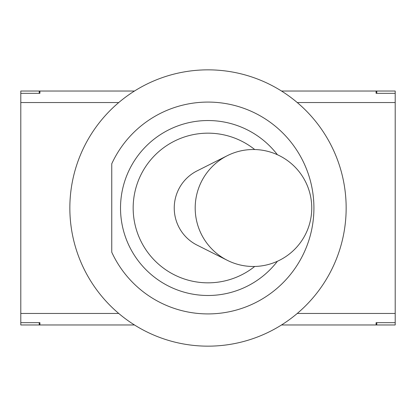 <?xml version="1.0" encoding="UTF-8"?>
<svg xmlns="http://www.w3.org/2000/svg" width="416" height="416" viewBox="0 0 416 416"><rect width="100%" height="100%" fill="white"/><g stroke="black" fill="none" stroke-linecap="round" stroke-linejoin="round"><path stroke-width="0.62" d="M227.318 260.322L197.007 245.081A41.444 41.153 -90 0 1 174.242 208A41.444 41.153 -90 0 1 197.007 170.919L227.318 155.678A58.484 58.074 -90 0 1 253.266 149.516A58.484 58.484 0 0 1 311.75 208A58.484 58.484 0 0 1 253.266 266.484A58.484 58.074 -90 0 1 227.318 260.322A58.484 58.074 -90 0 1 195.192 208A58.484 58.074 -90 0 1 227.318 155.678M254.706 266.469A74.833 74.833 0 0 1 133.167 208A74.833 74.833 0 0 1 254.706 149.531M111.753 252.216A105.919 105.919 0 0 0 273.536 291.21A105.919 105.919 0 0 0 273.536 124.79A105.919 105.919 0 0 0 111.753 163.784L111.753 252.216L111.753 163.784M277.415 261.264A87.5 87.5 0 0 1 128.492 244.525A87.5 87.5 0 0 1 277.415 154.736M69.846 208A138.154 138.154 0 0 1 297.248 102.544A138.154 138.154 0 0 1 266.126 333.336A138.154 138.154 0 0 1 69.846 208M118.752 313.456L20.8 313.456L20.8 102.544L118.752 102.544M297.248 102.544L395.2 102.544L395.2 313.456L297.248 313.456M376.09 91.031L376.782 91.031L376.782 93.33L376.09 93.33L376.09 91.031L281.518 91.031M39.91 93.33L39.218 93.33L39.218 91.031L39.91 91.031L39.91 93.33M39.91 324.969L39.218 324.969L39.218 322.67L39.91 322.67L39.91 324.969L134.482 324.969M376.09 322.67L376.782 322.67L376.782 324.969L376.09 324.969L376.09 322.67M281.518 324.969L376.09 324.969M395.2 313.456L395.2 322.67L376.782 322.67M20.8 313.456L20.8 322.67L39.218 322.67M134.482 91.031L39.91 91.031M20.8 102.544L20.8 93.33L39.218 93.33M395.2 102.544L395.2 93.33L376.782 93.33M20.8 93.33L20.8 91.031L39.218 91.031M39.218 324.969L20.8 324.969L20.8 322.67M376.782 91.031L395.2 91.031L395.2 93.33M395.2 322.67L395.2 324.969L376.782 324.969"/></g></svg>
